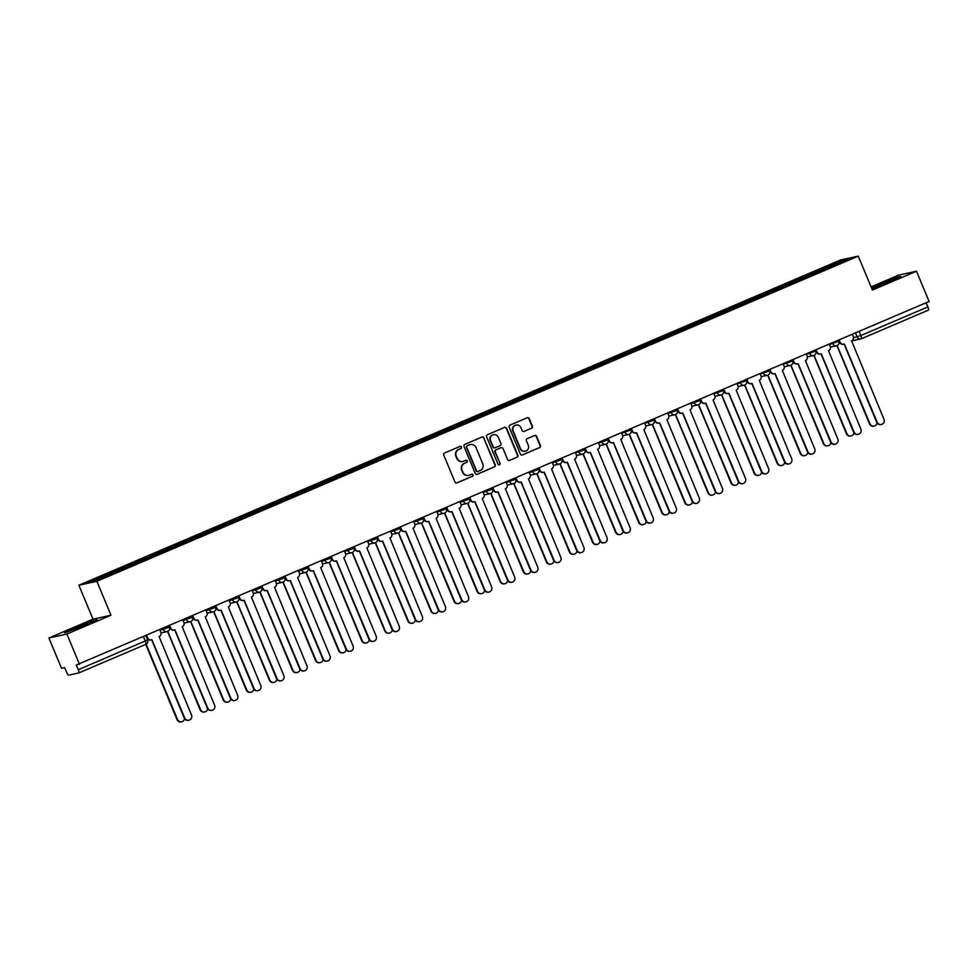 <?xml version="1.0" encoding="UTF-8"?>
<svg xmlns="http://www.w3.org/2000/svg" width="978" height="978" viewBox="0 0 978 978"><rect width="100%" height="100%" fill="white"/><g stroke="black" fill="none" stroke-linecap="round" stroke-linejoin="round"><path stroke-width="1.47" d="M461.482 447.032A1.137 1.1 77.6 0 0 460.027 446.42L444.599 453.01A1.614 1.577 77.6 0 0 443.767 455.125L454.953 482.007A1.614 1.577 77.6 0 0 457.019 482.875L472.46 476.286A1.137 1.1 77.6 0 0 471.775 474.134A1.137 1.1 77.6 0 0 471.579 474.196L469.587 475.051A5.183 5.049 77.6 0 1 462.949 472.264L462.019 470.015A5.183 5.049 77.6 0 1 464.672 463.254L466.677 462.398A1.137 1.1 77.6 0 0 465.993 460.247A1.137 1.1 77.6 0 0 465.809 460.308L463.804 461.164A5.183 5.049 77.6 0 1 457.166 458.376L456.237 456.127A5.183 5.049 77.6 0 1 458.902 449.367L460.895 448.511A1.137 1.1 77.6 0 0 461.482 447.032M462.753 461.482A5.183 5.049 77.6 0 1 456.812 458.45L455.882 456.213A5.183 5.049 77.6 0 1 458.535 449.452L460.54 448.596A1.137 1.1 77.6 0 0 460.039 446.42M456.567 482.998A1.614 1.577 77.6 0 0 456.665 482.961L472.093 476.372A1.137 1.1 77.6 0 0 471.604 474.196M468.523 475.369A5.183 5.049 77.6 0 1 462.594 472.337L461.665 470.1A5.183 5.049 77.6 0 1 464.318 463.34L466.31 462.484A1.137 1.1 77.6 0 0 465.821 460.308M531.543 428.278A1.614 1.577 77.6 0 0 532.374 426.163L529.232 418.633A1.614 1.577 77.6 0 0 527.166 417.753L510.027 425.075A1.614 1.577 77.6 0 0 509.196 427.19L520.382 454.061A1.614 1.577 77.6 0 0 522.46 454.941L539.587 447.618A1.614 1.577 77.6 0 0 540.418 445.503L536.629 436.396A1.614 1.577 77.6 0 0 534.563 435.528L527.228 438.657A1.614 1.577 77.6 0 0 526.396 440.772L528.267 445.283A4.328 4.218 77.6 0 1 525.308 451.176A4.328 4.218 77.6 0 1 520.504 448.609L513.132 430.907A4.328 4.218 77.6 0 1 516.091 425.027A4.328 4.218 77.6 0 1 520.907 427.594L522.13 430.54A1.614 1.577 77.6 0 0 524.208 431.408L531.188 428.364A1.614 1.577 77.6 0 0 532.02 426.249L528.878 418.706A1.614 1.577 77.6 0 0 527.264 417.716M110.979 615.223L92.996 619.16L48.9 637.998L66.883 634.05L110.979 615.223L96.859 581.299L858.281 256.126L872.4 290.05L916.496 271.224L929.1 301.493L76.296 665.028L78.264 669.734L147.531 640.003M66.883 634.05L79.487 664.331M484.061 437.912A1.614 1.577 77.6 0 0 481.995 437.044L464.856 444.367A1.614 1.577 77.6 0 0 464.024 446.481L475.21 473.352A1.614 1.577 77.6 0 0 477.288 474.232L494.428 466.909A1.614 1.577 77.6 0 0 495.259 464.794L483.707 437.997A1.614 1.577 77.6 0 0 482.093 437.007M487.435 434.721L504.575 427.398A1.614 1.577 77.6 0 1 506.653 428.278L517.839 455.149A1.614 1.577 77.6 0 1 517.007 457.264L509.672 460.394A1.614 1.577 77.6 0 1 507.594 459.526L503.059 448.621A1.614 1.577 77.6 0 0 500.993 447.753L496.127 449.831A1.614 1.577 77.6 0 0 495.296 451.946L500.015 463.291A1.137 1.1 77.6 0 1 499.245 464.831A1.137 1.1 77.6 0 1 497.985 464.159L486.604 436.836A1.614 1.577 77.6 0 1 487.435 434.721M48.9 637.998L61.504 668.267L64.682 667.571L66.651 672.289A3.301 0.721 -113.1 0 0 68.631 675.175L78.815 672.937A3.301 0.721 -113.1 0 0 78.839 672.925A3.301 0.721 -113.1 0 0 78.264 669.734M92.996 619.16L78.876 585.235L840.298 260.075L858.281 256.126M916.496 271.224L898.513 275.16L871.08 286.884M926.154 302.752L927.877 306.909A3.301 0.721 66.9 0 1 928.452 310.099A3.301 0.721 66.9 0 1 928.428 310.112L861.459 338.706M819.222 271.75L818.452 270.637L843.317 260.026L849.356 258.705L825.346 269.133L119.548 570.541L93.839 581.348L87.8 582.668L112.666 572.057L113.326 573.022M818.452 270.637L112.666 572.057M96.859 581.299L78.876 585.235M93.106 620.565L64.548 632.766L84.829 625.345L97.103 619.697L93.265 620.957M871.863 288.742L900.86 276.456L896.85 277.324L871.557 288.021M818.183 272.19L817.608 270.833M842.987 261.419L843.317 260.026M476.824 474.342A1.614 1.577 77.6 0 0 476.922 474.306L494.061 466.983A1.614 1.577 77.6 0 0 494.892 464.868L483.707 437.997M467.325 445.772A1.137 1.1 77.6 0 0 466.738 447.252L476.555 470.846A1.137 1.1 77.6 0 0 478.01 471.457L480.112 470.552A5.183 5.049 77.6 0 0 482.777 463.792L476.066 447.667A5.183 5.049 77.6 0 0 469.428 444.868L466.958 445.846A1.137 1.1 77.6 0 0 466.384 447.325L466.738 447.252M477.631 471.543A1.137 1.1 77.6 0 1 476.2 470.919L466.384 447.325M470.125 444.635A5.183 5.049 77.6 0 0 469.073 444.953L469.428 444.868M466.958 445.846L469.073 444.953M509.22 460.516A1.614 1.577 77.6 0 0 509.318 460.479L516.653 457.337A1.614 1.577 77.6 0 0 517.484 455.235L506.286 428.352A1.614 1.577 77.6 0 0 504.672 427.362M501.091 447.716A1.614 1.577 77.6 0 0 500.626 447.826L495.76 449.904A1.614 1.577 77.6 0 0 494.929 452.019L500.015 463.291M499.061 464.856A1.137 1.1 77.6 0 0 499.66 463.364M498.352 437.313A4.328 4.218 77.6 0 0 493.535 434.745A4.328 4.218 77.6 0 0 490.577 440.626L493.181 446.86A1.614 1.577 77.6 0 0 495.247 447.741L500.113 445.662A1.614 1.577 77.6 0 0 500.944 443.547L498.352 437.313M493.364 434.782A4.328 4.218 77.6 0 0 490.222 440.711L490.577 440.626M494.795 447.851A1.614 1.577 77.6 0 1 492.814 446.946L490.222 440.711M523.756 431.53A1.614 1.577 77.6 0 0 523.853 431.494L531.188 428.364M515.919 425.063A4.328 4.218 77.6 0 0 512.778 430.992L513.132 430.907M525.137 451.213A4.328 4.218 77.6 0 1 520.137 448.682L512.778 430.992M521.995 455.051A1.614 1.577 77.6 0 0 522.093 455.014L539.233 447.692A1.614 1.577 77.6 0 0 540.064 445.589L536.274 436.481A1.614 1.577 77.6 0 0 534.66 435.491M146.138 644.172L177.507 719.515A3.79 3.692 77.6 0 0 184.561 718.671M181.725 721.764L181.248 721.874A3.79 3.692 -102.4 0 1 177.042 719.612L145.71 644.368M146.688 635.627L147.641 637.913A3.301 3.215 77.6 0 0 151.859 639.685L184.695 717.938A3.79 3.692 77.6 0 0 188.913 720.187A3.79 3.692 77.6 0 0 191.505 715.028L159.108 636.592A3.301 3.215 77.6 0 0 160.808 632.289L159.854 630.003M188.913 720.187L188.448 720.297A3.79 3.692 -102.4 0 1 184.231 718.048L151.651 639.771M151.309 639.869L150.832 639.967A3.301 3.215 -102.4 0 1 147.165 638.011L146.26 635.81M166.908 631.641A3.301 3.215 77.6 0 0 167.751 631.409L200.588 709.661A3.79 3.692 77.6 0 0 207.654 708.818M204.805 711.911L204.329 712.008A3.79 3.692 -102.4 0 1 200.123 709.759L167.544 631.495M167.189 631.592L166.725 631.69A3.301 3.215 -102.4 0 1 166.431 631.739M189.989 621.776A3.301 3.215 77.6 0 0 190.832 621.556L223.669 699.796A3.79 3.692 77.6 0 0 230.735 698.964M227.886 702.057L227.422 702.155A3.79 3.692 -102.4 0 1 223.204 699.906L190.624 621.629M190.27 621.727L189.805 621.837A3.301 3.215 -102.4 0 1 189.524 621.886M89.952 622.998L76.871 627.803L72.69 630.223M66.162 632.411L95.355 620.504M893.696 279.757L880.616 284.561L876.435 286.982M871.691 288.351L899.1 277.263M169.769 625.773L170.722 628.047A3.301 3.215 77.6 0 0 174.94 629.832L207.776 708.084A3.79 3.692 77.6 0 0 211.994 710.334A3.79 3.692 77.6 0 0 214.585 705.175L182.201 626.739A3.301 3.215 77.6 0 0 183.888 622.424L182.935 620.15M211.994 710.334L211.529 710.431A3.79 3.692 -102.4 0 1 207.312 708.182L174.732 629.918M174.39 630.015L173.913 630.113A3.301 3.215 -102.4 0 1 170.258 628.157L169.341 625.957M192.849 615.908L193.803 618.194A3.301 3.215 77.6 0 0 198.033 619.979L230.857 698.219A3.79 3.692 77.6 0 0 235.075 700.48A3.79 3.692 77.6 0 0 237.666 695.321L205.282 616.874A3.301 3.215 77.6 0 0 206.969 612.57L206.016 610.284M235.075 700.48L234.61 700.578A3.79 3.692 -102.4 0 1 230.392 698.329L197.813 620.052M197.47 620.15L197.006 620.26A3.301 3.215 -102.4 0 1 193.338 618.304L192.421 616.091M213.07 611.922A3.301 3.215 77.6 0 0 213.913 611.69L246.749 689.942A3.79 3.692 77.6 0 0 253.815 689.099M250.967 692.192L250.502 692.302A3.79 3.692 -102.4 0 1 246.285 690.04L213.705 611.776M213.363 611.873L212.886 611.971A3.301 3.215 -102.4 0 1 212.605 612.02M236.15 602.069A3.301 3.215 77.6 0 0 237.006 601.837L269.83 680.089A3.79 3.692 77.6 0 0 276.896 679.245M274.048 682.338L273.583 682.436A3.79 3.692 -102.4 0 1 269.366 680.187L236.786 601.922M236.444 602.02L235.967 602.118A3.301 3.215 -102.4 0 1 235.686 602.167M259.231 592.203A3.301 3.215 77.6 0 0 260.087 591.983L292.911 670.223A3.79 3.692 77.6 0 0 299.977 669.392M297.129 672.485L296.664 672.583A3.79 3.692 -102.4 0 1 292.446 670.333L259.867 592.057M259.525 592.155L259.06 592.265A3.301 3.215 -102.4 0 1 258.767 592.313M215.93 606.054L216.884 608.34A3.301 3.215 77.6 0 0 221.114 610.113L253.95 688.365A3.79 3.692 77.6 0 0 258.155 690.615A3.79 3.692 77.6 0 0 260.747 685.456L228.363 607.02A3.301 3.215 77.6 0 0 230.05 602.717L229.109 600.431M258.155 690.615L257.691 690.725A3.79 3.692 -102.4 0 1 253.473 688.475L220.894 610.199M220.551 610.296L220.087 610.394A3.301 3.215 -102.4 0 1 216.419 608.438L215.502 606.238M239.023 596.201L239.965 598.475A3.301 3.215 77.6 0 0 244.194 600.26L277.031 678.512A3.79 3.692 77.6 0 0 281.248 680.761A3.79 3.692 77.6 0 0 283.828 675.602L251.444 597.167A3.301 3.215 77.6 0 0 253.131 592.851L252.19 590.578M281.248 680.761L280.772 680.859A3.79 3.692 -102.4 0 1 276.554 678.61L243.974 600.345M243.632 600.443L243.167 600.541A3.301 3.215 -102.4 0 1 239.5 598.585L238.583 596.384M262.104 586.335L263.045 588.622A3.301 3.215 77.6 0 0 267.275 590.406L300.112 668.646A3.79 3.692 77.6 0 0 304.329 670.908A3.79 3.692 77.6 0 0 306.921 665.749L274.525 587.301A3.301 3.215 77.6 0 0 276.224 582.998L275.27 580.712M304.329 670.908L303.852 671.006A3.79 3.692 -102.4 0 1 299.647 668.756L267.067 590.48M266.713 590.578L266.248 590.688A3.301 3.215 -102.4 0 1 262.581 588.732L261.664 586.519M282.312 582.35A3.301 3.215 77.6 0 0 283.168 582.118L316.004 660.37A3.79 3.692 77.6 0 0 323.058 659.527M320.209 662.619L319.745 662.729A3.79 3.692 -102.4 0 1 315.527 660.468L282.948 582.203M282.605 582.301L282.141 582.399A3.301 3.215 -102.4 0 1 281.847 582.448M285.185 576.482L286.138 578.768A3.301 3.215 77.6 0 0 290.356 580.541L323.192 658.793A3.79 3.692 77.6 0 0 327.41 661.042A3.79 3.692 77.6 0 0 330.002 655.883L297.605 577.448A3.301 3.215 77.6 0 0 299.305 573.145L298.351 570.859M327.41 661.042L326.945 661.152A3.79 3.692 -102.4 0 1 322.728 658.903L290.148 580.626M289.794 580.724L289.329 580.822A3.301 3.215 -102.4 0 1 285.662 578.866L284.745 576.665M305.405 572.497A3.301 3.215 77.6 0 0 306.248 572.264L339.085 650.517A3.79 3.692 77.6 0 0 346.139 649.673M343.302 652.766L342.826 652.864A3.79 3.692 -102.4 0 1 338.62 650.615L306.028 572.35M305.686 572.448L305.222 572.546A3.301 3.215 -102.4 0 1 304.928 572.595M308.266 566.629L309.219 568.903A3.301 3.215 77.6 0 0 313.437 570.687L346.273 648.94A3.79 3.692 77.6 0 0 350.491 651.189A3.79 3.692 77.6 0 0 353.082 646.03L320.686 567.595A3.301 3.215 77.6 0 0 322.385 563.279L321.432 561.005M350.491 651.189L350.026 651.287A3.79 3.692 -102.4 0 1 345.809 649.037L313.229 570.773M312.887 570.871L312.41 570.969A3.301 3.215 -102.4 0 1 308.742 569.013L307.838 566.812M328.486 562.631A3.301 3.215 77.6 0 0 329.329 562.411L362.166 640.651A3.79 3.692 77.6 0 0 369.232 639.82M366.383 642.913L365.906 643.011A3.79 3.692 -102.4 0 1 361.701 640.761L329.121 562.484M328.767 562.582L328.302 562.692A3.301 3.215 -102.4 0 1 328.009 562.741M331.346 556.763L332.3 559.049A3.301 3.215 77.6 0 0 336.53 560.834L369.354 639.074A3.79 3.692 77.6 0 0 373.572 641.336A3.79 3.692 77.6 0 0 376.163 636.177L343.779 557.729A3.301 3.215 77.6 0 0 345.466 553.426L344.513 551.14M373.572 641.336L373.107 641.434A3.79 3.692 -102.4 0 1 368.889 639.184L336.31 560.907M335.967 561.005L335.491 561.115A3.301 3.215 -102.4 0 1 331.835 559.159L330.919 556.947M351.567 552.778A3.301 3.215 77.6 0 0 352.41 552.546L385.246 630.798A3.79 3.692 77.6 0 0 392.312 629.954M389.464 633.047L388.999 633.157A3.79 3.692 -102.4 0 1 384.782 630.896L352.202 552.631M351.848 552.729L351.383 552.827A3.301 3.215 -102.4 0 1 351.102 552.876M354.427 546.91L355.381 549.196A3.301 3.215 77.6 0 0 359.611 550.969L392.435 629.221A3.79 3.692 77.6 0 0 396.652 631.47A3.79 3.692 77.6 0 0 399.244 626.311L366.86 547.876A3.301 3.215 77.6 0 0 368.547 543.572L367.594 541.286M396.652 631.47L396.188 631.58A3.79 3.692 -102.4 0 1 391.97 629.331L359.391 551.054M359.048 551.152L358.584 551.25A3.301 3.215 -102.4 0 1 354.916 549.294L353.999 547.093M374.647 542.924A3.301 3.215 77.6 0 0 375.491 542.692L408.327 620.944A3.79 3.692 77.6 0 0 415.393 620.101M412.545 623.194L412.08 623.292A3.79 3.692 -102.4 0 1 407.863 621.042L375.283 542.778M374.941 542.876L374.464 542.973A3.301 3.215 -102.4 0 1 374.183 543.022M377.508 537.056L378.462 539.33A3.301 3.215 77.6 0 0 382.691 541.115L415.528 619.367A3.79 3.692 77.6 0 0 419.733 621.617A3.79 3.692 77.6 0 0 422.325 616.458L389.941 538.022A3.301 3.215 77.6 0 0 391.628 533.707L390.687 531.433M419.733 621.617L419.269 621.715A3.79 3.692 -102.4 0 1 415.051 619.465L382.471 541.201M382.129 541.299L381.664 541.396A3.301 3.215 -102.4 0 1 377.997 539.44L377.08 537.24M397.728 533.059A3.301 3.215 77.6 0 0 398.584 532.839L431.408 611.079A3.79 3.692 77.6 0 0 438.474 610.248M435.626 613.34L435.161 613.438A3.79 3.692 -102.4 0 1 430.943 611.189L398.364 532.912M398.022 533.01L397.545 533.12A3.301 3.215 -102.4 0 1 397.264 533.169M400.601 527.191L401.542 529.477A3.301 3.215 77.6 0 0 405.772 531.262L438.609 609.502A3.79 3.692 77.6 0 0 442.826 611.763A3.79 3.692 77.6 0 0 445.406 606.604L413.022 528.157A3.301 3.215 77.6 0 0 414.721 523.853L413.767 521.567M442.826 611.763L442.349 611.861A3.79 3.692 -102.4 0 1 438.132 609.612L405.552 531.335M405.21 531.433L404.745 531.543A3.301 3.215 -102.4 0 1 401.078 529.587L400.161 527.374M420.809 523.206A3.301 3.215 77.6 0 0 421.665 522.973L454.501 601.226A3.79 3.692 77.6 0 0 461.555 600.382M458.706 603.475L458.242 603.585A3.79 3.692 -102.4 0 1 454.024 601.323L421.445 523.059M421.102 523.157L420.638 523.254A3.301 3.215 -102.4 0 1 420.344 523.303M423.682 517.338L424.623 519.624A3.301 3.215 77.6 0 0 428.853 521.396L461.689 599.648A3.79 3.692 77.6 0 0 465.907 601.898A3.79 3.692 77.6 0 0 468.499 596.739L436.102 518.303A3.301 3.215 77.6 0 0 437.802 514L436.848 511.714M465.907 601.898L465.43 602.008A3.79 3.692 -102.4 0 1 461.225 599.759L428.645 521.482M428.291 521.58L427.826 521.677A3.301 3.215 -102.4 0 1 424.159 519.721L423.242 517.521M443.89 513.352A3.301 3.215 77.6 0 0 444.745 513.12L477.582 591.372A3.79 3.692 77.6 0 0 484.636 590.529M481.787 593.622L481.323 593.719A3.79 3.692 -102.4 0 1 477.105 591.47L444.525 513.206M444.183 513.303L443.719 513.401A3.301 3.215 -102.4 0 1 443.425 513.45M446.763 507.484L447.716 509.758A3.301 3.215 77.6 0 0 451.934 511.543L484.77 589.795A3.79 3.692 77.6 0 0 488.988 592.045A3.79 3.692 77.6 0 0 491.579 586.886L459.183 508.45A3.301 3.215 77.6 0 0 460.882 504.135L459.929 501.861M488.988 592.045L488.523 592.142A3.79 3.692 -102.4 0 1 484.306 589.893L451.726 511.628M451.371 511.726L450.907 511.824A3.301 3.215 -102.4 0 1 447.239 509.868L446.323 507.668M466.983 503.487A3.301 3.215 77.6 0 0 467.826 503.267L500.663 581.507A3.79 3.692 77.6 0 0 507.716 580.675M504.88 583.768L504.404 583.866A3.79 3.692 -102.4 0 1 500.198 581.617L467.606 503.34M467.264 503.438L466.799 503.548A3.301 3.215 -102.4 0 1 466.506 503.597M469.843 497.619L470.797 499.905A3.301 3.215 77.6 0 0 475.015 501.69L507.851 579.93A3.79 3.692 77.6 0 0 512.069 582.191A3.79 3.692 77.6 0 0 514.66 577.032L482.264 498.584A3.301 3.215 77.6 0 0 483.963 494.281L483.01 491.995M512.069 582.191L511.604 582.289A3.79 3.692 -102.4 0 1 507.386 580.04L474.807 501.763M474.464 501.861L473.988 501.971A3.301 3.215 -102.4 0 1 470.32 500.015L469.416 497.802M490.064 493.633A3.301 3.215 77.6 0 0 490.907 493.401L523.743 571.653A3.79 3.692 77.6 0 0 530.809 570.81M527.961 573.903L527.484 574.013A3.79 3.692 -102.4 0 1 523.279 571.751L490.699 493.487M490.345 493.584L489.88 493.682A3.301 3.215 -102.4 0 1 489.587 493.731M492.924 487.765L493.878 490.051A3.301 3.215 77.6 0 0 498.108 491.824L530.932 570.076A3.79 3.692 77.6 0 0 535.149 572.326A3.79 3.692 77.6 0 0 537.741 567.167L505.357 488.731A3.301 3.215 77.6 0 0 507.044 484.428L506.091 482.142M535.149 572.326L534.685 572.436A3.79 3.692 -102.4 0 1 530.467 570.186L497.888 491.91M497.545 492.007L497.068 492.105A3.301 3.215 -102.4 0 1 493.413 490.149L492.496 487.949M513.144 483.78A3.301 3.215 77.6 0 0 513.988 483.548L546.824 561.8A3.79 3.692 77.6 0 0 553.89 560.956M551.042 564.049L550.577 564.147A3.79 3.692 -102.4 0 1 546.36 561.898L513.78 483.633M513.426 483.731L512.961 483.829A3.301 3.215 -102.4 0 1 512.68 483.878M516.005 477.912L516.959 480.186A3.301 3.215 77.6 0 0 521.188 481.971L554.013 560.223A3.79 3.692 77.6 0 0 558.23 562.472A3.79 3.692 77.6 0 0 560.822 557.313L528.438 478.878A3.301 3.215 77.6 0 0 530.125 474.562L529.171 472.288M558.23 562.472L557.766 562.57A3.79 3.692 -102.4 0 1 553.548 560.321L520.968 482.056M520.626 482.154L520.162 482.252A3.301 3.215 -102.4 0 1 516.494 480.296L515.577 478.095M536.225 473.914A3.301 3.215 77.6 0 0 537.069 473.694L569.905 551.934A3.79 3.692 77.6 0 0 576.971 551.103M574.123 554.196L573.658 554.294A3.79 3.692 -102.4 0 1 569.44 552.044L536.861 473.768M536.519 473.865L536.042 473.975A3.301 3.215 -102.4 0 1 535.761 474.024M539.086 468.046L540.039 470.332A3.301 3.215 77.6 0 0 544.269 472.117L577.106 550.357A3.79 3.692 77.6 0 0 581.311 552.619A3.79 3.692 77.6 0 0 583.903 547.46L551.519 469.012A3.301 3.215 77.6 0 0 553.206 464.709L552.264 462.423M581.311 552.619L580.846 552.717A3.79 3.692 -102.4 0 1 576.629 550.467L544.049 472.191M543.707 472.288L543.242 472.398A3.301 3.215 -102.4 0 1 539.575 470.442L538.658 468.23M559.306 464.061A3.301 3.215 77.6 0 0 560.162 463.829L592.986 542.081A3.79 3.692 77.6 0 0 600.052 541.237M597.203 544.33L596.739 544.44A3.79 3.692 -102.4 0 1 592.521 542.179L559.942 463.914M559.599 464.012L559.135 464.11A3.301 3.215 -102.4 0 1 558.841 464.159M562.179 458.193L563.12 460.479A3.301 3.215 77.6 0 0 567.35 462.252L600.186 540.504A3.79 3.692 77.6 0 0 604.404 542.753A3.79 3.692 77.6 0 0 606.996 537.594L574.599 459.159A3.301 3.215 77.6 0 0 576.299 454.856L575.345 452.569M604.404 542.753L603.927 542.863A3.79 3.692 -102.4 0 1 599.722 540.614L567.13 462.337M566.788 462.435L566.323 462.533A3.301 3.215 -102.4 0 1 562.656 460.577L561.739 458.376M582.387 454.208A3.301 3.215 77.6 0 0 583.243 453.975L616.079 532.228A3.79 3.692 77.6 0 0 623.133 531.384M620.284 534.477L619.82 534.575A3.79 3.692 -102.4 0 1 615.602 532.325L583.022 454.061M582.68 454.159L582.216 454.257A3.301 3.215 -102.4 0 1 581.922 454.305M585.26 448.34L586.201 450.613A3.301 3.215 77.6 0 0 590.431 452.398L623.267 530.651A3.79 3.692 77.6 0 0 627.485 532.9A3.79 3.692 77.6 0 0 630.076 527.741L597.68 449.305A3.301 3.215 77.6 0 0 599.38 444.99L598.426 442.716M627.485 532.9L627.008 532.998A3.79 3.692 -102.4 0 1 622.803 530.748L590.223 452.484M589.868 452.582L589.404 452.68A3.301 3.215 -102.4 0 1 585.736 450.724L584.82 448.523M605.468 444.342A3.301 3.215 77.6 0 0 606.323 444.122L639.16 522.362A3.79 3.692 77.6 0 0 646.213 521.531M643.365 524.624L642.901 524.721A3.79 3.692 -102.4 0 1 638.683 522.472L606.103 444.195M605.761 444.293L605.296 444.403A3.301 3.215 -102.4 0 1 605.003 444.452M608.34 438.474L609.294 440.76A3.301 3.215 77.6 0 0 613.512 442.545L646.348 520.785A3.79 3.692 77.6 0 0 650.566 523.047A3.79 3.692 77.6 0 0 653.157 517.888L620.761 439.44A3.301 3.215 77.6 0 0 622.46 435.137L621.507 432.851M650.566 523.047L650.101 523.144A3.79 3.692 -102.4 0 1 645.883 520.895L613.304 442.618M612.949 442.716L612.485 442.826A3.301 3.215 -102.4 0 1 608.817 440.87L607.9 438.657M628.561 434.489A3.301 3.215 77.6 0 0 629.404 434.256L662.24 512.509A3.79 3.692 77.6 0 0 669.294 511.665M666.458 514.758L665.981 514.868A3.79 3.692 -102.4 0 1 661.776 512.606L629.196 434.342M628.842 434.44L628.377 434.538A3.301 3.215 -102.4 0 1 628.084 434.587M631.421 428.621L632.375 430.907A3.301 3.215 77.6 0 0 636.592 432.679L669.429 510.932A3.79 3.692 77.6 0 0 673.646 513.181A3.79 3.692 77.6 0 0 676.238 508.022L643.842 429.586A3.301 3.215 77.6 0 0 645.541 425.283L644.588 422.997M673.646 513.181L673.182 513.291A3.79 3.692 -102.4 0 1 668.964 511.042L636.385 432.765M636.042 432.863L635.566 432.961A3.301 3.215 -102.4 0 1 631.91 431.005L630.993 428.804M651.641 424.635A3.301 3.215 77.6 0 0 652.485 424.403L685.321 502.655A3.79 3.692 77.6 0 0 692.387 501.812M689.539 504.905L689.074 505.003A3.79 3.692 -102.4 0 1 684.857 502.753L652.277 424.489M651.923 424.586L651.458 424.684A3.301 3.215 -102.4 0 1 651.165 424.733M654.502 418.767L655.456 421.041A3.301 3.215 77.6 0 0 659.685 422.826L692.51 501.078A3.79 3.692 77.6 0 0 696.727 503.328A3.79 3.692 77.6 0 0 699.319 498.169L666.935 419.733A3.301 3.215 77.6 0 0 668.622 415.418L667.668 413.144M696.727 503.328L696.263 503.425A3.79 3.692 -102.4 0 1 692.045 501.176L659.465 422.912M659.123 423.009L658.646 423.107A3.301 3.215 -102.4 0 1 654.991 421.151L654.074 418.951M674.722 414.77A3.301 3.215 77.6 0 0 675.566 414.55L708.402 492.79A3.79 3.692 77.6 0 0 715.468 491.958M712.62 495.051L712.155 495.149A3.79 3.692 -102.4 0 1 707.938 492.9L675.358 414.623M675.003 414.721L674.539 414.831A3.301 3.215 -102.4 0 1 674.258 414.88M677.583 408.902L678.536 411.188A3.301 3.215 77.6 0 0 682.766 412.973L715.59 491.213A3.79 3.692 77.6 0 0 719.808 493.474A3.79 3.692 77.6 0 0 722.4 488.315L690.016 409.868A3.301 3.215 77.6 0 0 691.703 405.564L690.749 403.278M719.808 493.474L719.343 493.572A3.79 3.692 -102.4 0 1 715.126 491.323L682.546 413.046M682.204 413.144L681.739 413.254A3.301 3.215 -102.4 0 1 678.072 411.298L677.155 409.085M697.803 404.916A3.301 3.215 77.6 0 0 698.647 404.684L731.483 482.936A3.79 3.692 77.6 0 0 738.549 482.093M735.7 485.186L735.236 485.296A3.79 3.692 -102.4 0 1 731.018 483.034L698.439 404.77M698.096 404.868L697.62 404.965A3.301 3.215 -102.4 0 1 697.338 405.014M700.664 399.048L701.617 401.335A3.301 3.215 77.6 0 0 705.847 403.107L738.683 481.359A3.79 3.692 77.6 0 0 742.889 483.609A3.79 3.692 77.6 0 0 745.48 478.45L713.096 400.014A3.301 3.215 77.6 0 0 714.784 395.711L713.842 393.425M742.889 483.609L742.424 483.719A3.79 3.692 -102.4 0 1 738.207 481.469L705.627 403.193M705.285 403.291L704.82 403.388A3.301 3.215 -102.4 0 1 701.153 401.432L700.236 399.232M720.884 395.063A3.301 3.215 77.6 0 0 721.74 394.831L754.564 473.083A3.79 3.692 77.6 0 0 761.63 472.24M758.781 475.332L758.317 475.43A3.79 3.692 -102.4 0 1 754.099 473.181L721.519 394.916M721.177 395.014L720.713 395.112A3.301 3.215 -102.4 0 1 720.419 395.161M723.757 389.195L724.698 391.469A3.301 3.215 77.6 0 0 728.928 393.254L761.764 471.506A3.79 3.692 77.6 0 0 765.982 473.755A3.79 3.692 77.6 0 0 768.574 468.596L736.177 390.161A3.301 3.215 77.6 0 0 737.877 385.845L736.923 383.572M765.982 473.755L765.505 473.853A3.79 3.692 -102.4 0 1 761.3 471.604L728.708 393.339M728.365 393.437L727.901 393.535A3.301 3.215 -102.4 0 1 724.233 391.579L723.317 389.378M743.965 385.198A3.301 3.215 77.6 0 0 744.82 384.977L777.657 463.217A3.79 3.692 77.6 0 0 784.711 462.386M781.862 465.479L781.398 465.577A3.79 3.692 -102.4 0 1 777.18 463.327L744.6 385.051M744.258 385.149L743.793 385.259A3.301 3.215 -102.4 0 1 743.5 385.308M746.837 379.33L747.779 381.616A3.301 3.215 77.6 0 0 752.009 383.4L784.845 461.64A3.79 3.692 77.6 0 0 789.063 463.902A3.79 3.692 77.6 0 0 791.654 458.743L759.258 380.295A3.301 3.215 77.6 0 0 760.957 375.992L760.004 373.706M789.063 463.902L788.586 464A3.79 3.692 -102.4 0 1 784.38 461.75L751.801 383.474M751.446 383.572L750.982 383.682A3.301 3.215 -102.4 0 1 747.314 381.726L746.397 379.513M767.045 375.344A3.301 3.215 77.6 0 0 767.901 375.112L800.737 453.364A3.79 3.692 77.6 0 0 807.791 452.521M804.943 455.614L804.478 455.724A3.79 3.692 -102.4 0 1 800.261 453.462L767.681 375.197M767.339 375.295L766.874 375.393A3.301 3.215 -102.4 0 1 766.581 375.442M769.918 369.476L770.872 371.762A3.301 3.215 77.6 0 0 775.089 373.535L807.926 451.787A3.79 3.692 77.6 0 0 812.143 454.036A3.79 3.692 77.6 0 0 814.735 448.878L782.339 370.442A3.301 3.215 77.6 0 0 784.038 366.139L783.085 363.853M812.143 454.036L811.679 454.147A3.79 3.692 -102.4 0 1 807.461 451.897L774.882 373.62M774.527 373.718L774.063 373.816A3.301 3.215 -102.4 0 1 770.395 371.86L769.478 369.66M790.138 365.491A3.301 3.215 77.6 0 0 790.982 365.259L823.818 443.511A3.79 3.692 77.6 0 0 830.884 442.667M828.036 445.76L827.559 445.858A3.79 3.692 -102.4 0 1 823.354 443.609L790.774 365.344M790.42 365.442L789.955 365.54A3.301 3.215 -102.4 0 1 789.662 365.589M792.999 359.623L793.953 361.897A3.301 3.215 77.6 0 0 798.17 363.682L831.007 441.934A3.79 3.692 77.6 0 0 835.224 444.183A3.79 3.692 77.6 0 0 837.816 439.024L805.432 360.589A3.301 3.215 77.6 0 0 807.119 356.273L806.165 353.999M835.224 444.183L834.76 444.281A3.79 3.692 -102.4 0 1 830.542 442.032L797.962 363.767M797.62 363.865L797.143 363.963A3.301 3.215 -102.4 0 1 793.488 362.007L792.571 359.806M813.219 355.625A3.301 3.215 77.6 0 0 814.063 355.405L846.899 433.645A3.79 3.692 77.6 0 0 853.965 432.814M851.117 435.907L850.652 436.005A3.79 3.692 -102.4 0 1 846.435 433.755L813.855 355.479M813.5 355.576L813.036 355.686A3.301 3.215 -102.4 0 1 812.755 355.735M816.08 349.757L817.033 352.043A3.301 3.215 77.6 0 0 821.263 353.828L854.087 432.068A3.79 3.692 77.6 0 0 858.305 434.33A3.79 3.692 77.6 0 0 860.897 429.171L828.513 350.723A3.301 3.215 77.6 0 0 830.2 346.42L829.246 344.134M858.305 434.33L857.84 434.428A3.79 3.692 -102.4 0 1 853.623 432.178L821.043 353.902M820.701 353.999L820.224 354.109A3.301 3.215 -102.4 0 1 816.569 352.153L815.652 349.941M836.3 345.772A3.301 3.215 77.6 0 0 837.144 345.54L869.98 423.792A3.79 3.692 77.6 0 0 877.046 422.948M874.198 426.041L873.733 426.151A3.79 3.692 -102.4 0 1 869.515 423.89L836.936 345.625M836.593 345.723L836.117 345.821A3.301 3.215 -102.4 0 1 835.835 345.87M839.161 339.904L840.114 342.19A3.301 3.215 77.6 0 0 844.344 343.963L877.18 422.215A3.79 3.692 77.6 0 0 881.386 424.464A3.79 3.692 77.6 0 0 883.978 419.305L851.593 340.87A3.301 3.215 77.6 0 0 853.281 336.566L852.339 334.28M881.386 424.464L880.921 424.574A3.79 3.692 -102.4 0 1 876.704 422.325L844.124 344.048M843.782 344.146L843.317 344.244A3.301 3.215 -102.4 0 1 839.65 342.288L838.733 340.087M853.537 337.752L860.848 335.54L927.877 306.909M855.493 332.923L857.168 336.958A3.301 3.215 -102.4 0 0 860.836 338.914A3.301 3.301 0 0 0 861.422 338.73A3.301 0.721 -113.1 0 0 860.848 335.54L859.124 331.383M145.93 635.945L147.617 640.003A3.301 3.301 0 0 1 145.869 644.306L78.863 672.913L145.869 644.306A3.301 0.721 -113.1 0 0 145.869 644.306A3.301 0.721 -113.1 0 0 145.294 641.116L143.558 636.959M829.405 344.525L838.745 341.249M832.412 342.789L832.828 343.767A3.301 3.215 -102.4 0 0 836.496 345.735A3.301 3.301 0 0 0 838.831 341.236L838.403 340.222M806.324 354.378L815.664 351.102M809.332 352.642L809.747 353.633A3.301 3.215 -102.4 0 0 813.403 355.589A3.301 3.301 0 0 0 815.75 351.102L815.322 350.087M783.244 364.232L792.583 360.955M786.251 362.496L786.654 363.486A3.301 3.215 -102.4 0 0 790.322 365.442A3.301 3.301 0 0 0 792.669 360.955L792.241 359.941M760.163 374.097L769.49 370.821M763.17 372.361L763.573 373.339A3.301 3.215 -102.4 0 0 767.241 375.307A3.301 3.301 0 0 0 769.576 370.809L769.16 369.794M737.082 383.951L746.41 380.674M740.089 382.215L740.493 383.205A3.301 3.215 -102.4 0 0 744.16 385.161A3.301 3.301 0 0 0 746.495 380.674L746.08 379.66M714.001 393.804L723.329 390.528M716.996 392.068L717.412 393.058A3.301 3.215 -102.4 0 0 721.079 395.014A3.301 3.301 0 0 0 723.414 390.528L722.999 389.513M690.908 403.669L700.248 400.393M693.915 401.934L694.331 402.912A3.301 3.215 -102.4 0 0 697.999 404.88A3.301 3.301 0 0 0 700.334 400.381L699.906 399.366M667.827 413.523L677.167 410.247M670.835 411.787L671.25 412.777A3.301 3.215 -102.4 0 0 674.906 414.733A3.301 3.301 0 0 0 677.253 410.247L676.825 409.232M644.746 423.376L654.086 420.1M647.754 421.64L648.169 422.63A3.301 3.215 -102.4 0 0 651.825 424.586A3.301 3.301 0 0 0 654.172 420.1L653.744 419.085M621.666 433.242L631.006 429.965M624.673 431.506L625.076 432.484A3.301 3.215 -102.4 0 0 628.744 434.452A3.301 3.301 0 0 0 631.091 429.953L630.663 428.939M598.585 443.095L607.913 439.819M601.592 441.359L601.996 442.349A3.301 3.215 -102.4 0 0 605.663 444.305A3.301 3.301 0 0 0 607.998 439.819L607.582 438.804M575.504 452.948L584.832 449.672M578.511 451.213L578.915 452.203A3.301 3.215 -102.4 0 0 582.582 454.159A3.301 3.301 0 0 0 584.917 449.672L584.502 448.657M552.423 462.814L561.751 459.538M555.418 461.078L555.834 462.056A3.301 3.215 -102.4 0 0 559.502 464.024A3.301 3.301 0 0 0 561.837 459.526L561.421 458.511M529.33 472.667L538.67 469.391M532.338 470.931L532.753 471.922A3.301 3.215 -102.4 0 0 536.421 473.878A3.301 3.301 0 0 0 538.756 469.391L538.328 468.376M506.249 482.521L515.589 479.244M509.257 480.785L509.672 481.775A3.301 3.215 -102.4 0 0 513.328 483.731A3.301 3.301 0 0 0 515.675 479.244L515.247 478.23M483.169 492.386L492.509 489.11M486.176 490.65L486.592 491.628A3.301 3.215 -102.4 0 0 490.247 493.597A3.301 3.301 0 0 0 492.594 489.098L492.166 488.083M460.088 502.24L469.416 498.963M463.095 500.504L463.499 501.494A3.301 3.215 -102.4 0 0 467.166 503.45A3.301 3.301 0 0 0 469.513 498.963L469.085 497.949M437.007 512.093L446.335 508.817M440.014 510.357L440.418 511.347A3.301 3.215 -102.4 0 0 444.085 513.303A3.301 3.301 0 0 0 446.42 508.817L446.005 507.802M413.926 521.959L423.254 518.682M416.934 520.223L417.337 521.201A3.301 3.215 -102.4 0 0 421.005 523.169A3.301 3.301 0 0 0 423.34 518.67L422.924 517.655M390.845 531.812L400.173 528.536M393.841 530.076L394.256 531.066A3.301 3.215 -102.4 0 0 397.924 533.022A3.301 3.301 0 0 0 400.259 528.536L399.843 527.521M367.752 541.665L377.092 538.389M370.76 539.929L371.175 540.92A3.301 3.215 -102.4 0 0 374.843 542.876A3.301 3.301 0 0 0 377.178 538.389L376.75 537.374M344.672 551.531L354.012 548.255M347.679 549.795L348.095 550.773A3.301 3.215 -102.4 0 0 351.75 552.741A3.301 3.301 0 0 0 354.097 548.242L353.669 547.228M321.591 561.384L330.931 558.108M324.598 559.648L325.002 560.639A3.301 3.215 -102.4 0 0 328.669 562.594A3.301 3.301 0 0 0 331.016 558.108L330.588 557.093M298.51 571.238L307.838 567.961M301.517 569.502L301.921 570.492A3.301 3.215 -102.4 0 0 305.588 572.448A3.301 3.301 0 0 0 307.923 567.961L307.508 566.947M275.429 581.103L284.757 577.827M278.437 579.367L278.84 580.345A3.301 3.215 -102.4 0 0 282.508 582.313A3.301 3.301 0 0 0 284.842 577.815L284.427 576.8M252.348 590.956L261.676 587.68M255.356 589.221L255.759 590.211A3.301 3.215 -102.4 0 0 259.427 592.167A3.301 3.301 0 0 0 261.762 587.68L261.346 586.666M229.268 600.81L238.595 597.534M232.263 599.074L232.678 600.064A3.301 3.215 -102.4 0 0 236.346 602.02A3.301 3.301 0 0 0 238.681 597.534L238.265 596.519M206.175 610.675L215.515 607.399M209.182 608.939L209.598 609.917A3.301 3.215 -102.4 0 0 213.265 611.886A3.301 3.301 0 0 0 215.6 607.387L215.172 606.372M183.094 620.529L192.434 617.252M186.101 618.793L186.517 619.783A3.301 3.215 -102.4 0 0 190.172 621.739A3.301 3.301 0 0 0 192.519 617.252L192.091 616.238M160.013 630.382L169.353 627.106M163.02 628.646L163.424 629.636A3.301 3.215 -102.4 0 0 167.091 631.592A3.301 3.301 0 0 0 169.438 627.106L169.011 626.091M167.654 631.421A3.301 3.215 -102.4 0 1 167.091 631.592L161.003 632.925M190.734 621.556A3.301 3.215 -102.4 0 1 190.172 621.739L184.084 623.072M213.815 611.702A3.301 3.215 -102.4 0 1 213.265 611.886L207.165 613.218M236.908 601.849A3.301 3.215 -102.4 0 1 236.346 602.02L230.246 603.353M259.989 591.983A3.301 3.215 -102.4 0 1 259.427 592.167L253.326 593.499M283.07 582.13A3.301 3.215 -102.4 0 1 282.508 582.313L276.419 583.646M306.151 572.277A3.301 3.215 -102.4 0 1 305.588 572.448L299.5 573.78M329.231 562.411A3.301 3.215 -102.4 0 1 328.669 562.594L322.581 563.927M352.312 552.558A3.301 3.215 -102.4 0 1 351.75 552.741L345.662 554.074M375.393 542.704A3.301 3.215 -102.4 0 1 374.843 542.876L368.743 544.208M398.486 532.839A3.301 3.215 -102.4 0 1 397.924 533.022L391.823 534.355M421.567 522.986A3.301 3.215 -102.4 0 1 421.005 523.169L414.904 524.501M444.648 513.132A3.301 3.215 -102.4 0 1 444.085 513.303L437.997 514.636M467.728 503.267A3.301 3.215 -102.4 0 1 467.166 503.45L461.078 504.782M490.809 493.413A3.301 3.215 -102.4 0 1 490.247 493.597L484.159 494.929M513.89 483.56A3.301 3.215 -102.4 0 1 513.328 483.731L507.24 485.064M536.971 473.694A3.301 3.215 -102.4 0 1 536.421 473.878L530.32 475.21M560.064 463.841A3.301 3.215 -102.4 0 1 559.502 464.024L553.401 465.357M583.145 453.988A3.301 3.215 -102.4 0 1 582.582 454.159L576.482 455.491M606.226 444.122A3.301 3.215 -102.4 0 1 605.663 444.305L599.575 445.638M629.306 434.269A3.301 3.215 -102.4 0 1 628.744 434.452L622.656 435.785M652.387 424.415A3.301 3.215 -102.4 0 1 651.825 424.586L645.737 425.919M675.468 414.55A3.301 3.215 -102.4 0 1 674.906 414.733L668.818 416.066M698.549 404.696A3.301 3.215 -102.4 0 1 697.999 404.88L691.898 406.212M721.642 394.843A3.301 3.215 -102.4 0 1 721.079 395.014L714.979 396.347M744.723 384.977A3.301 3.215 -102.4 0 1 744.16 385.161L738.072 386.493M767.803 375.124A3.301 3.215 -102.4 0 1 767.241 375.307L761.153 376.64M790.884 365.271A3.301 3.215 -102.4 0 1 790.322 365.442L784.234 366.774M813.965 355.405A3.301 3.215 -102.4 0 1 813.403 355.589L807.315 356.921M837.046 345.552A3.301 3.215 -102.4 0 1 836.496 345.735L830.395 347.068M851.373 340.992L860.836 338.914A3.301 3.215 -102.4 0 0 861.398 338.73A3.301 0.721 -113.1 0 0 861.422 338.73L928.452 310.099"/></g></svg>
